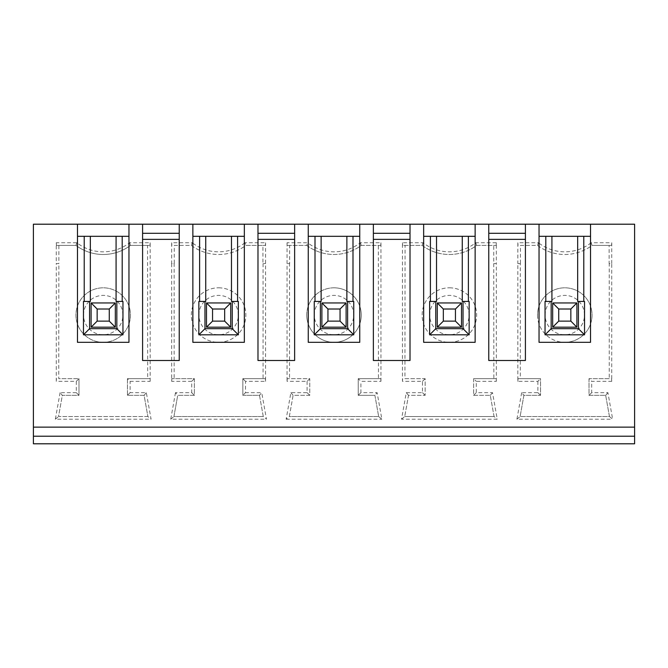 <?xml version="1.0" encoding="UTF-8"?>
<svg xmlns="http://www.w3.org/2000/svg" width="668" height="668" viewBox="0 0 668 668"><rect width="100%" height="100%" fill="white"/><g stroke="black" fill="none" stroke-linecap="round" stroke-linejoin="round"><path stroke-width="0.5" stroke-dasharray="3.34 2.5" d="M198.855 301.443L205.736 301.443L205.736 236.322M174.264 245.406L191.349 245.406L192.25 242.743L171.659 242.743L171.659 263.584L174.264 263.584L174.264 245.406L191.349 245.406A45.432 45.432 0 0 0 245.866 245.406L265.363 245.406L265.555 242.743L244.956 242.743L245.866 245.406L262.941 245.406L262.941 263.584L265.555 263.584L262.941 263.584M171.659 263.584L171.659 381.344L191.708 381.344L191.708 392.659L175.484 392.659L177.721 395.331L194.38 395.331L194.38 378.672L171.843 378.672L174.139 378.672L174.139 263.584L171.676 263.584M171.659 242.743L171.851 245.406M634.6 436.221L33.4 436.221L33.4 224.206L634.6 224.206L634.6 436.221L33.4 436.221L33.4 443.794L634.6 443.794L634.6 436.221L33.4 436.221M346.876 236.322L346.876 301.443L347.627 301.443L347.627 328.698L320.373 328.698L320.373 301.443L321.124 301.443L321.124 236.322M327.946 309.017L340.054 309.017L346.116 302.955L346.116 327.186L340.054 321.124L327.946 321.124L321.884 327.186L321.884 302.955L321.884 327.186L321.884 302.955L327.946 309.017L327.946 321.124M347.627 301.443L353.748 301.443M287.24 378.672L287.056 381.344L307.096 381.344L309.768 378.672L287.24 378.672L289.536 378.672L289.536 263.584L287.073 263.584L289.661 263.584L289.661 245.406L306.746 245.406L307.647 242.743L287.056 242.743L287.248 245.406L306.746 245.406A45.432 45.432 0 0 0 361.254 245.406L380.752 245.406L378.339 245.406L378.464 378.672L358.232 378.672L360.904 381.344L380.944 381.344L380.76 378.672L358.232 378.672L358.232 395.331L374.89 395.331L378.672 416.531L381.862 419.203L377.119 392.659L360.904 392.659L360.904 381.344M410.018 360.503L373.37 360.503L373.37 239.353L410.018 239.353L410.018 360.503M359.743 224.206L359.743 342.325L308.257 342.325L308.257 224.206M401.535 419.203L404.724 416.531L408.507 395.331L425.165 395.331L425.165 378.672L404.933 378.672L405.058 245.406L402.637 245.406L422.134 245.406A45.432 45.432 0 0 0 476.651 245.406L496.149 245.406L493.735 245.406L493.735 263.584L496.324 263.584L496.341 242.743L475.75 242.743A42.76 42.76 0 0 1 423.044 242.743L402.445 242.743L402.445 381.344L422.493 381.344L422.493 392.659L406.269 392.659L401.535 419.203L497.259 419.203L492.516 392.659L476.292 392.659L476.292 381.344L496.341 381.344L496.157 378.672L473.62 378.672L476.292 381.344M493.735 263.584L493.861 378.672L473.62 378.672L473.62 395.331L490.279 395.331L494.07 416.531L404.724 416.531L408.507 395.331L425.165 395.331L425.165 378.672L404.933 378.672M378.464 378.672L380.76 378.672M306.746 245.406A45.432 45.432 0 0 0 361.254 245.406L378.339 245.406M410.018 224.206L410.018 239.353M410.018 233.299L373.37 233.299L373.37 239.353M405.058 245.406L422.134 245.406A45.432 45.432 0 0 0 476.651 245.406L493.735 245.406M373.37 224.206L373.37 233.299M462.264 236.322L462.264 301.443L463.024 301.443L463.024 328.698L435.761 328.698L435.761 301.443L436.521 301.443L436.521 236.322M358.232 378.672L358.232 395.331L374.89 395.331L377.119 392.659M558.732 309.017L570.848 309.017L576.901 302.955L576.901 327.186L570.848 321.124L558.732 321.124L552.67 327.186L552.67 302.955L552.67 327.186L552.67 302.955L558.732 309.017L558.732 321.124M570.848 309.017L570.848 321.124M590.529 224.206L590.529 342.325L539.043 342.325L539.043 224.206M609.249 378.672L589.017 378.672L591.689 381.344L611.729 381.344L611.729 263.584L609.249 263.584L609.249 378.672L589.017 378.672L589.017 395.331L605.676 395.331L609.458 416.531L520.113 416.531L523.904 395.331L540.562 395.331L540.562 378.672L518.026 378.672L520.322 378.672L520.322 263.584L517.842 263.584L517.842 381.344L537.89 381.344L540.562 378.672L520.322 378.672M611.729 263.584L611.738 242.743L591.138 242.743L592.048 245.406L611.546 245.406L609.124 245.406L609.124 263.584L611.738 263.584M611.729 381.344L611.554 378.672M589.017 378.672L589.017 395.331L605.676 395.331L609.458 416.531L520.113 416.531L523.904 395.331L540.562 395.331L540.562 378.672M609.458 416.531L612.648 419.203L607.913 392.659L591.689 392.659L591.689 381.344M605.676 395.331L607.913 392.659M463.024 301.443L469.145 301.443M520.447 245.406L537.531 245.406L538.433 242.743L517.842 242.743L517.842 263.584L520.447 263.584L520.447 245.406L537.531 245.406A45.432 45.432 0 0 0 592.048 245.406L609.124 245.406M473.62 378.672L473.62 395.331L490.279 395.331L494.07 416.531L497.259 419.203M449.397 287.816A27.254 27.254 0 0 1 473.002 328.698A27.254 27.254 0 0 1 425.792 328.698A27.254 27.254 0 0 1 449.397 287.816A27.254 27.254 0 0 0 422.134 315.071A27.254 27.254 0 0 0 449.397 342.325A27.254 27.254 0 0 0 476.651 315.071A27.254 27.254 0 0 0 449.397 287.816M611.546 245.406L611.738 242.743M423.654 224.206L423.654 236.322L475.14 236.322L475.14 342.325L423.654 342.325L423.654 236.322M475.14 224.206L475.14 236.322M577.661 236.322L577.661 301.443L578.421 301.443L578.421 328.698L551.158 328.698L551.158 301.443L551.918 301.443L551.918 236.322M576.901 327.186L552.67 327.186L576.901 327.186L576.901 302.955L552.67 302.955L576.901 302.955L576.901 327.186M518.026 378.672L517.842 381.344M461.513 327.186L437.281 327.186L437.281 302.955L443.335 309.017L455.451 309.017L461.513 302.955L437.281 302.955L461.513 302.955L461.513 327.186L455.451 321.124L443.335 321.124L437.281 327.186L437.281 302.955L437.281 327.186L461.513 327.186L461.513 302.955L461.513 327.186M517.842 242.743L518.034 245.406M545.038 301.443L551.158 301.443M443.335 309.017L443.335 321.124M455.451 309.017L455.451 321.124M537.89 381.344L537.89 392.659L521.666 392.659L523.904 395.331M537.89 392.659L540.562 395.331M525.415 360.503L488.767 360.503L488.767 239.353L525.415 239.353L525.415 360.503M521.666 392.659L516.923 419.203L612.648 419.203M516.923 419.203L520.113 416.531M537.531 315.071A27.254 27.254 0 0 0 564.786 342.325A27.254 27.254 0 0 0 592.048 315.071A27.254 27.254 0 0 0 564.786 287.816A27.254 27.254 0 0 0 537.531 315.071M490.279 395.331L492.516 392.659M473.62 395.331L476.292 392.659M496.149 245.406L496.341 242.743M496.341 381.344L496.341 263.584L493.861 263.584M525.415 224.206L525.415 239.353M494.07 416.531L404.724 416.531M537.531 245.406A45.432 45.432 0 0 0 592.048 245.406M590.529 236.322L539.043 236.322M488.767 224.206L488.767 239.353M525.415 233.299L488.767 233.299M564.786 342.325A27.254 27.254 0 0 0 588.391 301.443A27.254 27.254 0 0 0 541.18 301.443A27.254 27.254 0 0 0 564.786 342.325M578.421 301.443L584.533 301.443M493.861 378.672L496.157 378.672M591.138 242.743A42.76 42.76 0 0 1 538.433 242.743M422.134 245.406L423.044 242.743M475.75 242.743L476.651 245.406M589.017 395.331L591.689 392.659M294.63 224.206L294.63 360.503L257.982 360.503L257.982 239.353L294.63 239.353M212.549 309.017L224.665 309.017L230.719 302.955L230.719 327.186L224.665 321.124L212.549 321.124L206.487 327.186L206.487 302.955L206.487 327.186L206.487 302.955L212.549 309.017L212.549 321.124M230.719 302.955L230.719 327.186L206.487 327.186L230.719 327.186L230.719 302.955L206.487 302.955L230.719 302.955M314.252 301.443L320.373 301.443M287.056 242.743L287.056 381.344M263.067 263.584L263.067 378.672L265.371 378.672L242.835 378.672L242.835 395.331L245.507 392.659L245.507 381.344L265.555 381.344L265.555 242.743M263.067 378.672L242.835 378.672L242.835 395.331L259.493 395.331L261.731 392.659L245.507 392.659M307.096 381.344L307.096 392.659L290.881 392.659L286.138 419.203L289.327 416.531L293.11 395.331L309.768 395.331L309.768 378.672L289.536 378.672M290.881 392.659L293.11 395.331L309.768 395.331L309.768 378.672M242.835 378.672L245.507 381.344M307.096 392.659L309.768 395.331M224.665 309.017L224.665 321.124M289.661 245.406L287.248 245.406M265.555 381.344L265.371 378.672M242.835 395.331L259.493 395.331L263.276 416.531L266.465 419.203L261.731 392.659M259.493 395.331L263.276 416.531L173.93 416.531L177.721 395.331L194.38 395.331L194.38 378.672L174.139 378.672M265.363 245.406L262.941 245.406M294.63 233.299L257.982 233.299L257.982 239.353M257.982 224.206L257.982 233.299M231.479 236.322L231.479 301.443L232.239 301.443L232.239 328.698L204.976 328.698L204.976 301.443M244.346 224.206L244.346 342.325L192.86 342.325L192.86 224.206M374.89 395.331L378.672 416.531L289.327 416.531L293.11 395.331M232.239 301.443L238.359 301.443M340.054 309.017L340.054 321.124M346.116 302.955L321.884 302.955L346.116 302.955L346.116 327.186L321.884 327.186L346.116 327.186L346.116 302.955M306.746 315.071A27.254 27.254 0 0 0 334 342.325A27.254 27.254 0 0 0 361.254 315.071A27.254 27.254 0 0 0 334 287.816A27.254 27.254 0 0 0 306.746 315.071M334 287.816A27.254 27.254 0 0 1 357.605 328.698A27.254 27.254 0 0 1 310.395 328.698A27.254 27.254 0 0 1 334 287.816M359.743 236.322L308.257 236.322M378.672 416.531L289.327 416.531M286.138 419.203L381.862 419.203M380.944 381.344L380.944 242.743L360.353 242.743A42.76 42.76 0 0 1 307.647 242.743M360.353 242.743L361.254 245.406M116.082 236.322L116.082 301.443L116.842 301.443L116.842 328.698L89.579 328.698L89.579 301.443L90.339 301.443L90.339 236.322M97.152 309.017L109.268 309.017L115.33 302.955L115.33 327.186L91.098 327.186L91.098 302.955L115.33 302.955L91.098 302.955L91.098 327.186L91.098 302.955L97.152 309.017L97.152 321.124L91.098 327.186L115.33 327.186L109.268 321.124L97.152 321.124M150.158 381.344L150.158 242.743L129.567 242.743A42.76 42.76 0 0 1 76.862 242.743L56.262 242.743L56.262 263.584L58.876 263.584L58.876 245.406L56.454 245.406L75.952 245.406A45.432 45.432 0 0 0 130.469 245.406L149.966 245.406L147.553 245.406L147.678 378.672L127.438 378.672L130.11 381.344L150.158 381.344L149.974 378.672L127.438 378.672L127.438 395.331L144.096 395.331L147.887 416.531L58.542 416.531L62.324 395.331L78.983 395.331L78.983 378.672L58.751 378.672L58.876 263.584M115.33 302.955L115.33 327.186L115.33 302.955M109.268 309.017L109.268 321.124M191.708 392.659L194.38 395.331M147.678 378.672L149.974 378.672M116.842 301.443L122.962 301.443M58.751 263.584L56.279 263.584L56.271 381.344L76.311 381.344L78.983 378.672L58.751 378.672M56.262 242.743L56.454 245.406M58.876 245.406L75.952 245.406A45.432 45.432 0 0 0 130.469 245.406L147.553 245.406M129.567 242.743L130.469 245.406M75.952 245.406L76.862 242.743M103.214 342.325A27.254 27.254 0 0 0 126.82 301.443A27.254 27.254 0 0 0 79.609 301.443A27.254 27.254 0 0 0 103.214 342.325A27.254 27.254 0 0 0 130.469 315.071A27.254 27.254 0 0 0 103.214 287.816A27.254 27.254 0 0 0 75.952 315.071A27.254 27.254 0 0 0 103.214 342.325M127.438 378.672L127.438 395.331L144.096 395.331L147.887 416.531L151.077 419.203L146.334 392.659L130.11 392.659L130.11 381.344M144.096 395.331L146.334 392.659M149.966 245.406L150.158 242.743M76.311 381.344L76.311 392.659L78.983 395.331L78.983 378.672M76.311 392.659L60.087 392.659L62.324 395.331L78.983 395.331M128.957 224.206L128.957 342.325L77.471 342.325L77.471 224.206M171.843 378.672L171.659 381.344M56.446 378.672L56.271 381.344M179.233 224.206L179.233 233.299L142.585 233.299L142.585 360.503L179.233 360.503L179.233 239.353L142.585 239.353M142.585 224.206L142.585 233.299M191.708 381.344L194.38 378.672M127.438 395.331L130.11 392.659M83.467 301.443L89.579 301.443M147.887 416.531L58.542 416.531L62.324 395.331M60.087 392.659L55.352 419.203L151.077 419.203M55.352 419.203L58.542 416.531M179.233 233.299L179.233 239.353M128.957 236.322L77.471 236.322M244.346 236.322L192.86 236.322M263.276 416.531L173.93 416.531L177.721 395.331M218.603 287.816A27.254 27.254 0 0 1 242.208 328.698A27.254 27.254 0 0 1 194.998 328.698A27.254 27.254 0 0 1 218.603 287.816A27.254 27.254 0 0 0 191.349 315.071A27.254 27.254 0 0 0 218.603 342.325A27.254 27.254 0 0 0 245.866 315.071A27.254 27.254 0 0 0 218.603 287.816M175.484 392.659L170.741 419.203L266.465 419.203M170.741 419.203L173.93 416.531M244.956 242.743A42.76 42.76 0 0 1 192.25 242.743M191.349 245.406A45.432 45.432 0 0 0 245.866 245.406M429.641 301.443L435.761 301.443M406.269 392.659L408.507 395.331M422.493 392.659L425.165 395.331M422.493 381.344L425.165 378.672M402.629 378.672L402.445 381.344M402.445 242.743L402.637 245.406M380.752 245.406L380.944 242.743M358.232 395.331L360.904 392.659M429.708 315.071A19.689 19.689 0 0 1 459.233 298.02A19.689 19.689 0 0 1 459.233 332.121A19.689 19.689 0 0 1 429.708 315.071M545.105 315.071A19.689 19.689 0 0 1 574.63 298.02A19.689 19.689 0 0 1 574.63 332.121A19.689 19.689 0 0 1 545.105 315.071M314.311 315.071A19.689 19.689 0 0 1 343.845 298.02A19.689 19.689 0 0 1 343.845 332.121A19.689 19.689 0 0 1 314.311 315.071M83.525 315.071A19.689 19.689 0 0 1 113.059 298.02A19.689 19.689 0 0 1 113.059 332.121A19.689 19.689 0 0 1 83.525 315.071M198.922 315.071A19.689 19.689 0 0 1 228.448 298.02A19.689 19.689 0 0 1 228.448 332.121A19.689 19.689 0 0 1 198.922 315.071"/><path stroke-width="1" d="M231.479 236.322L237.599 236.322L237.599 301.443L231.479 301.443L231.479 236.322L205.736 236.322L205.736 301.443L199.615 301.443L199.615 236.322L192.86 236.322M634.6 436.221L33.4 436.221L33.4 443.794L634.6 443.794L634.6 427.136L33.4 427.136L33.4 436.221M352.996 301.443L346.876 301.443L346.876 236.322L352.996 236.322L352.996 301.443L353.748 301.443L353.748 334.818L347.627 328.698L347.627 301.443M340.054 309.017L327.946 309.017L321.884 302.955L346.116 302.955L346.116 327.186L321.884 327.186L327.946 321.124L340.054 321.124L346.116 327.186L321.884 327.186L321.884 302.955L346.116 302.955L340.054 309.017L340.054 321.124M410.018 239.353L373.37 239.353M359.743 342.325L359.743 224.206L308.257 224.206L308.257 342.325L359.743 342.325M410.018 233.299L373.37 233.299M443.335 309.017L437.281 302.955L437.281 327.186L443.335 321.124L455.451 321.124L461.513 327.186L437.281 327.186L461.513 327.186L461.513 302.955L455.451 309.017L443.335 309.017L443.335 321.124M436.521 236.322L436.521 301.443L430.401 301.443L430.401 236.322L462.264 236.322L462.264 301.443L469.145 301.443L469.145 334.818L463.024 328.698L463.024 301.443M423.654 224.206L423.654 342.325L475.14 342.325L475.14 224.206L359.743 224.206M435.761 301.443L435.761 328.698L463.024 328.698M539.043 342.325L590.529 342.325L590.529 224.206L539.043 224.206L539.043 342.325M570.848 309.017L558.732 309.017L552.67 302.955L552.67 327.186L558.732 321.124L570.848 321.124L576.901 327.186L552.67 327.186L576.901 327.186L576.901 302.955L570.848 309.017L570.848 321.124M558.732 309.017L558.732 321.124M583.782 301.443L577.661 301.443L577.661 236.322L583.782 236.322L583.782 301.443L584.533 301.443L584.533 334.818L545.038 334.818L551.158 328.698L578.421 328.698L578.421 301.443M423.654 236.322L430.401 236.322M475.14 236.322L462.264 236.322M539.043 236.322L545.798 236.322L545.798 301.443L545.038 301.443L545.038 334.818M583.782 236.322L590.529 236.322M577.661 236.322L551.918 236.322L551.918 301.443L545.798 301.443M552.67 302.955L576.901 302.955L552.67 302.955M551.158 301.443L551.158 328.698M539.043 224.206L525.415 224.206L525.415 360.503L488.767 360.503L488.767 224.206L475.14 224.206M584.533 334.818L578.421 328.698M551.918 236.322L545.798 236.322M455.451 309.017L455.451 321.124M437.281 302.955L461.513 302.955L437.281 302.955M590.529 224.206L634.6 224.206L634.6 427.136M469.145 334.818L429.641 334.818L429.641 301.443L430.401 301.443M468.385 236.322L468.385 301.443M525.415 224.206L488.767 224.206M525.415 239.353L488.767 239.353M525.415 233.299L488.767 233.299M429.641 334.818L435.761 328.698M321.124 236.322L321.124 301.443L315.004 301.443L315.004 236.322L346.876 236.322M257.982 224.206L257.982 360.503L294.63 360.503L294.63 224.206L192.86 224.206L192.86 342.325L244.346 342.325L244.346 224.206M353.748 334.818L314.252 334.818L314.252 301.443L315.004 301.443M314.252 334.818L320.373 328.698L347.627 328.698M320.373 301.443L320.373 328.698M294.63 239.353L257.982 239.353M224.665 309.017L212.549 309.017L206.487 302.955L230.719 302.955L224.665 309.017L224.665 321.124L230.719 327.186L206.487 327.186L212.549 321.124L224.665 321.124M230.719 302.955L230.719 327.186L206.487 327.186L206.487 302.955L230.719 302.955M294.63 233.299L257.982 233.299M237.599 301.443L238.359 301.443L238.359 334.818L232.239 328.698L232.239 301.443M327.946 309.017L327.946 321.124M352.996 236.322L359.743 236.322M308.257 236.322L315.004 236.322M89.579 301.443L89.579 328.698L116.842 328.698L116.842 301.443M116.842 328.698L122.962 334.818L122.962 301.443L122.202 301.443L122.202 236.322L77.471 236.322M115.33 327.186L91.098 327.186L97.152 321.124L109.268 321.124L115.33 327.186L91.098 327.186L91.098 302.955L115.33 302.955L115.33 327.186M238.359 334.818L198.855 334.818L198.855 301.443L199.615 301.443M198.855 334.818L204.976 328.698L232.239 328.698M204.976 301.443L204.976 328.698M97.152 309.017L91.098 302.955L115.33 302.955L109.268 309.017L97.152 309.017L97.152 321.124M122.202 301.443L116.082 301.443L116.082 236.322M212.549 309.017L212.549 321.124M77.471 342.325L128.957 342.325L128.957 224.206L77.471 224.206L77.471 342.325M109.268 309.017L109.268 321.124M142.585 224.206L142.585 360.503L179.233 360.503L179.233 224.206L128.957 224.206M179.233 233.299L142.585 233.299M90.339 236.322L90.339 301.443L83.467 301.443L83.467 334.818L89.579 328.698M122.202 236.322L128.957 236.322M77.471 224.206L33.4 224.206L33.4 427.136M122.962 334.818L83.467 334.818M84.218 301.443L84.218 236.322M179.233 239.353L142.585 239.353M237.599 236.322L244.346 236.322M205.736 236.322L199.615 236.322M308.257 224.206L294.63 224.206M192.86 224.206L179.233 224.206M373.37 224.206L373.37 360.503L410.018 360.503L410.018 224.206"/></g></svg>

